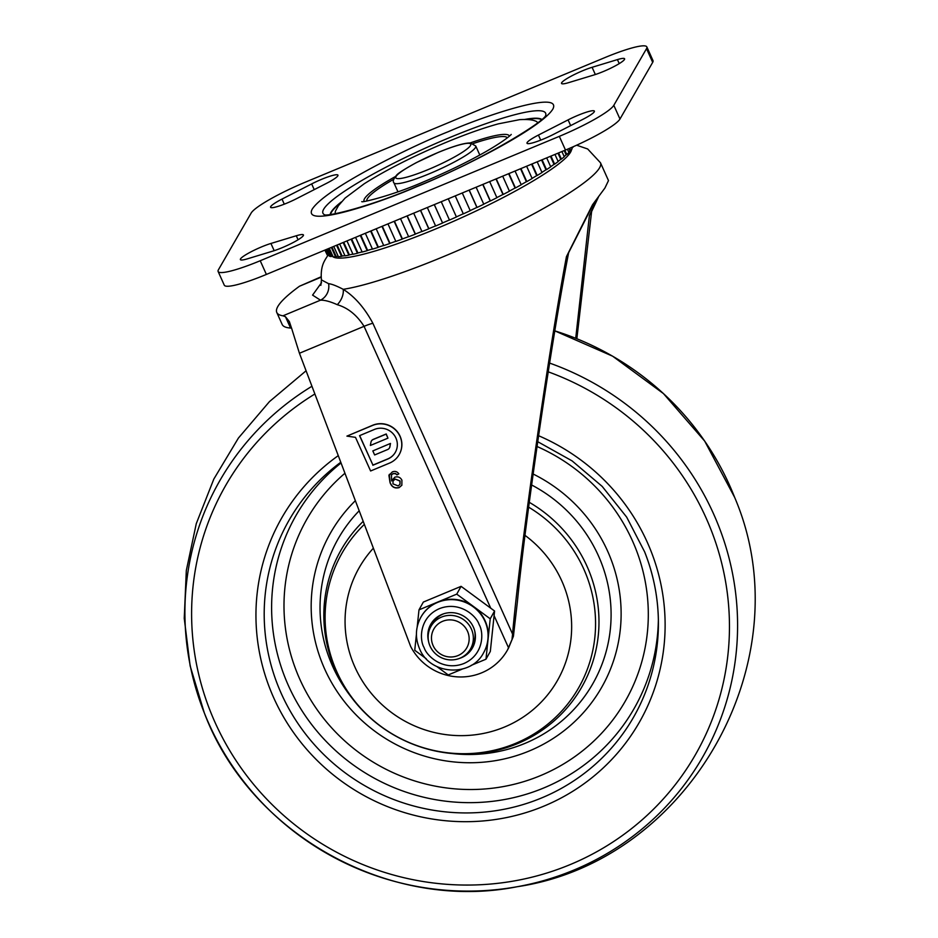 <?xml version="1.0" encoding="UTF-8"?>
<svg xmlns="http://www.w3.org/2000/svg" width="938" height="938" viewBox="0 0 938 938"><rect width="100%" height="100%" fill="white"/><g stroke="black" fill="none" stroke-linecap="round" stroke-linejoin="round"><path stroke-width="1.41" d="M537.615 122.819A110.801 15.829 -24.2 0 0 536.032 121.272A110.801 15.829 -24.2 0 0 535.328 121.002C532.303 119.701 527.097 119.243 519.722 119.642L498.336 123.851C483.269 128.002 465.811 134.181 445.984 142.424C413.764 155.954 386.526 169.719 364.261 183.731L345.114 198.059L338.466 205.645L335.64 210.745A110.801 15.829 -24.2 0 0 335.382 211.449A110.801 15.829 -24.2 0 0 335.487 213.653M507.341 137.804A77.08 11.01 -24.2 0 0 473.209 143.549M393.749 179.252A77.08 11.01 -24.2 0 0 366.793 200.967M617.427 59.598A20.683 2.955 155.8 0 1 624.602 58.789A20.683 2.955 155.8 0 1 603.263 71.558A20.683 2.955 155.8 0 1 594.047 74.934L568.698 82.626A20.683 2.955 155.8 0 1 561.534 83.435A20.683 2.955 155.8 0 1 571.594 75.955A20.683 2.955 155.8 0 1 592.089 67.302L617.427 59.598L619.232 63.608M553.303 134.486A20.683 2.955 155.8 0 1 543.395 139.059A20.683 2.955 155.8 0 1 527.004 143.244A20.683 2.955 155.8 0 1 538.435 135.06L568.088 119.888A20.683 2.955 155.8 0 1 594.387 111.118A20.683 2.955 155.8 0 1 582.967 119.302L553.303 134.486M298.073 239.776L296.279 235.766A20.683 2.955 155.8 0 1 303.443 234.957A20.683 2.955 155.8 0 1 282.103 247.714A20.683 2.955 155.8 0 1 272.888 251.091L247.538 258.794A20.683 2.955 155.8 0 1 240.374 259.603A20.683 2.955 155.8 0 1 250.446 252.123A20.683 2.955 155.8 0 1 270.93 243.458L274.177 250.692M314.23 189.628L311.662 183.918A20.683 2.955 155.8 0 1 337.961 175.148A20.683 2.955 155.8 0 1 326.541 183.332L296.877 198.504A20.683 2.955 155.8 0 1 286.969 203.089A20.683 2.955 155.8 0 1 270.578 207.275A20.683 2.955 155.8 0 1 282.01 199.091L284.284 204.167M218.132 271.492L224.288 285.199A53.114 7.586 -24.2 0 0 266.38 274.435L565.485 150.057A53.114 7.586 -24.2 0 0 619.971 119.02L652.684 62.365A53.114 7.586 -24.2 0 0 653 60.607L646.845 46.9A53.114 7.586 155.8 0 1 646.528 48.659L613.815 105.314A53.114 7.586 155.8 0 1 559.329 136.35L260.225 260.741A53.114 7.586 155.8 0 1 218.132 271.492A53.114 7.586 155.8 0 1 218.448 269.734L251.15 213.078A53.114 7.586 155.8 0 1 305.647 182.042L604.752 57.652A53.114 7.586 155.8 0 1 646.845 46.9M296.279 235.766L270.93 243.458M311.662 183.918L282.01 199.091M435.584 225.882A134.662 19.229 155.8 0 1 434.751 226.234A134.662 19.229 155.8 0 1 428.854 228.673L420.599 210.3M448.258 198.797L456.431 216.983A135.424 19.346 -24.2 0 1 449.478 220.055L441.235 201.717M462.27 192.97L470.231 210.687A135.424 19.346 -24.2 0 1 463.337 213.864L455.258 195.89M476.129 187.213L483.774 204.226A135.424 19.346 -24.2 0 1 477.043 207.474L469.223 190.086M489.659 181.585L496.906 197.707A135.424 19.346 -24.2 0 1 490.398 200.967L482.941 184.376M502.686 176.168L509.44 191.188A135.424 19.346 -24.2 0 1 503.249 194.436L496.249 178.841M515.056 171.021L521.235 184.763A135.424 19.346 -24.2 0 1 515.443 187.963L508.959 173.553M526.617 166.214L532.139 178.513A135.424 19.346 -24.2 0 1 526.804 181.62L520.942 168.57M537.193 161.817L542.012 172.522A135.424 19.346 -24.2 0 1 537.204 175.488L532.034 163.962M546.69 157.865L550.723 166.847A135.424 19.346 -24.2 0 1 546.514 169.637L542.082 159.788M554.956 154.43L558.18 161.582A135.424 19.346 -24.2 0 1 554.616 164.162L550.981 156.083M561.909 151.534L564.266 156.775A135.424 19.346 -24.2 0 1 561.393 159.12L558.602 152.917M567.455 149.224L568.932 152.495A135.424 19.346 -24.2 0 1 566.775 154.571L564.864 150.315M571.5 147.489L572.098 148.802A135.424 19.346 -24.2 0 1 570.703 150.572L569.671 148.286M326.67 253.811L324.888 250.106M329.027 255.406A134.662 19.229 155.8 0 1 328.722 255.242L328.054 255.57A135.424 19.346 -24.2 0 1 327.116 254.796L324.994 250.059M328.054 255.57L325.486 249.86M332.955 256.391A134.662 19.229 155.8 0 1 331.724 256.238L331.055 256.566A135.424 19.346 -24.2 0 1 329.367 256.156L326.365 249.485M331.055 256.566L327.643 248.957M338.243 256.414A134.662 19.229 155.8 0 1 336.203 256.496L335.57 256.824A135.424 19.346 -24.2 0 1 333.131 256.789L329.297 248.265M335.57 256.824L331.337 247.421M344.914 255.64A134.662 19.229 155.8 0 1 342.112 256.039L341.526 256.367A135.424 19.346 -24.2 0 1 338.372 256.684L333.752 246.424M341.526 256.367L336.531 245.264M352.899 254.128A134.662 19.229 155.8 0 1 349.382 254.855L348.842 255.171A135.424 19.346 -24.2 0 1 345.008 255.851L339.662 243.962M348.842 255.171L343.144 242.508M362.103 251.9A134.662 19.229 155.8 0 1 357.929 252.967L357.425 253.272A135.424 19.346 -24.2 0 1 352.981 254.304L346.966 240.925M357.425 253.272L351.105 239.202M372.398 249.004A134.662 19.229 155.8 0 1 367.626 250.387L367.192 250.681A135.424 19.346 -24.2 0 1 362.162 252.052L355.561 237.349M367.192 250.681L360.309 235.379M383.677 245.451A134.662 19.229 155.8 0 1 378.366 247.163L377.991 247.433A135.424 19.346 -24.2 0 1 372.468 249.133L365.339 233.281M377.991 247.433L370.639 231.076M395.801 241.312A134.662 19.229 155.8 0 1 390.009 243.329L389.704 243.563A135.424 19.346 -24.2 0 1 383.736 245.58L376.185 228.778M389.704 243.563L381.965 226.363M408.593 236.634A134.662 19.229 155.8 0 1 402.414 238.932L402.168 239.143A135.424 19.346 -24.2 0 1 395.848 241.429L387.957 223.877M402.168 239.143L394.148 221.298M421.912 231.463A134.662 19.229 155.8 0 1 415.405 234.019L415.253 234.207A135.424 19.346 -24.2 0 1 408.64 236.739L400.514 218.66M415.253 234.207L407.033 215.939M428.854 228.673L428.76 228.825A135.424 19.346 -24.2 0 1 421.959 231.569L413.693 213.172M428.76 228.825L420.459 210.358M449.431 219.961A134.662 19.229 155.8 0 1 442.56 222.939L434.259 204.625M427.318 207.509L435.619 225.988A135.424 19.346 -24.2 0 0 442.548 223.056M573.106 147.184L572.415 147.477A134.662 19.229 155.8 0 1 571.899 148.356M570.703 150.572L570.023 150.842A134.662 19.229 155.8 0 1 568.791 152.202M566.775 154.571L566.13 154.817A134.662 19.229 155.8 0 1 564.172 156.552M561.393 159.12L560.772 159.343A134.662 19.229 155.8 0 1 558.098 161.395M554.616 164.162L554.03 164.361A134.662 19.229 155.8 0 1 550.653 166.694M546.514 169.637L545.975 169.801A134.662 19.229 155.8 0 1 541.941 172.381M537.204 175.488L536.724 175.605A134.662 19.229 155.8 0 1 532.081 178.384M526.804 181.62L526.382 181.702A134.662 19.229 155.8 0 1 521.188 184.645M515.443 187.963L515.079 188.022A134.662 19.229 155.8 0 1 509.393 191.082M503.249 194.436L502.956 194.459A134.662 19.229 155.8 0 1 496.859 197.601M490.398 200.967L490.175 200.955A134.662 19.229 155.8 0 1 483.727 204.132M477.043 207.474L476.891 207.415A134.662 19.229 155.8 0 1 470.184 210.581M463.337 213.864L463.278 213.77A134.662 19.229 155.8 0 1 456.384 216.889M415.405 234.019L407.244 215.857M402.414 238.932L394.441 221.18M390.009 243.329L382.317 226.222M378.366 247.163L371.061 230.9M367.626 250.387L360.79 235.18M357.929 252.967L351.644 238.979M349.382 254.855L343.73 242.274M342.112 256.039L337.152 245.006M336.203 256.496L331.993 247.151M331.724 256.238L328.323 248.676M328.722 255.242L326.178 249.567M570.023 150.842L569.003 148.567M566.13 154.817L564.219 150.572M560.772 159.343L558.004 153.164M554.03 164.361L550.418 156.318M545.975 169.801L541.566 159.999M536.724 175.605L531.576 164.15M526.382 181.702L520.555 168.734M515.079 188.022L508.642 173.694M502.956 194.459L495.991 178.947M490.175 200.955L482.765 184.458M476.891 207.415L469.117 190.121M463.278 213.77L455.235 195.901M442.56 222.939L434.317 204.601M332.38 256.332A131.32 18.76 -24.2 0 0 451.108 222.376A131.32 18.76 -24.2 0 0 570.644 152.026A131.32 18.76 -24.2 0 0 571.559 149.517M327.843 255.429L325.334 259.369C324.747 260.811 320.186 266.474 321.441 279.911L328.605 283.686C331.665 283.968 336.543 285.856 343.226 289.326C354.705 296.596 364.589 307.91 372.878 323.282L512.57 634.088C519.265 555.331 547.839 355.068 566.446 256.637L592.535 204.742L604.904 188.057L608.492 180.6L600.484 162.778L587.68 148.978L576.624 145.202M346.919 436.123L355.49 437.343L370.604 470.982L389.528 463.091A20.871 20.284 -150.8 0 0 399.283 454.426A20.871 20.284 -150.8 0 0 396.305 430.776A20.871 20.284 -150.8 0 0 372.691 425.383L346.919 436.123L372.773 425.219A20.871 20.284 -150.8 0 1 396.399 430.624A20.871 20.284 -150.8 0 1 399.365 454.273A20.871 20.284 -150.8 0 1 399.33 454.355M398.791 473.796L397.032 474.745L395.543 473.502L393.104 473.573L391.463 474.804L391.638 480.936L394.757 477.231C397.947 476.234 400.327 477.219 401.91 480.186L401.839 485.263L399.107 487.619C394.734 488.721 391.709 487.045 390.032 482.589L388.918 475.402L392.33 471.908C395.015 470.864 397.184 471.521 398.838 473.878L396.95 474.909L395.449 473.655L393.01 473.725L391.298 475.085M401.886 485.192L399.189 487.455C394.828 488.557 391.803 486.892 390.114 482.437L389.34 474.429M490.726 608.176L364.061 326.33L299.433 353.263L410.621 646.364A55.143 53.595 -150.8 0 0 458.705 676.931A55.143 53.595 -150.8 0 0 507.552 649.893A55.143 53.595 -150.8 0 0 508.595 647.924L494.091 615.656M387.945 438.152L386.139 434.118L373.113 439.547A3.799 3.693 -150.8 0 0 370.932 442.267L370.381 445.48L387.945 438.152L386.221 433.966L373.195 439.394A3.799 3.693 -150.8 0 0 371.378 441.048M389.481 447.872A3.799 3.693 -150.8 0 0 389.927 446.652L390.478 443.44L372.82 450.92L390.478 443.44M359.676 435.595L372.937 465.096L387.804 458.905A16.392 15.934 -150.8 0 0 395.426 452.175M598.397 197.156L591.608 211.578L576.847 338.735M507.552 649.893L513.414 636.281L517.413 601.598C524.963 521.54 552.353 334.972 568.651 252.685L593.766 203.183M597.096 198.868L589.404 215.529L575.721 338.278M299.433 353.263L292.316 330.563A36.043 6.73 -112.6 0 1 292.011 329.519L289.35 321.582L285.469 316.727L282.971 315.813A182.089 26.006 155.8 0 1 276.78 312.46A182.089 26.006 155.8 0 1 299.503 286.219L321.101 276.804M276.78 312.46L282.162 324.442A182.089 26.006 -24.2 0 0 290.557 328.042A45.528 6.507 155.8 0 1 291.636 328.218M372.878 323.282A15.172 2.169 -24.2 0 0 364.061 326.33C356.874 315.051 347.951 307.84 337.281 304.698C330.258 301.532 324.654 300.031 320.468 300.183L312.577 295.107L321.535 282.69M568.651 252.685L566.446 256.637M591.608 211.578L589.404 215.529M513.414 636.281L508.595 647.924M512.57 634.088L512.089 638.649M328.605 283.686A15.172 14.516 -86 0 1 320.468 300.183L282.971 315.813M600.484 162.778A151.768 21.68 -24.2 0 1 599.675 167.621A151.768 21.68 -24.2 0 1 490.715 235.626A151.768 21.68 -24.2 0 1 343.226 289.326A15.172 10.283 -56.5 0 1 337.281 304.698M372.843 465.26L387.711 459.057A16.392 15.934 -150.8 0 0 393.01 433.637A16.392 15.934 -150.8 0 0 374.414 429.452L359.547 435.654L372.937 465.096M372.82 450.92L374.637 454.953L387.664 449.525A3.799 3.693 -150.8 0 0 389.845 446.805L390.396 443.592M392.225 479.388L391.638 480.936M389.012 475.249L389.387 474.347M399.998 484.301L400.045 480.913L395.133 479.06L393.104 480.854M395.05 479.212L393.057 480.924L392.963 483.867L398.146 485.907L399.951 484.371L399.951 481.077L395.133 479.06M471.392 629.046A22.77 22.125 -150.8 0 0 451.612 615.41A22.77 22.125 -150.8 0 0 430.87 626.549A22.77 22.125 -150.8 0 0 430.108 646.259A22.77 22.125 -150.8 0 0 449.877 659.883A22.77 22.125 -150.8 0 0 470.618 648.744A22.77 22.125 -150.8 0 0 471.392 629.046M467.511 631.262A18.971 18.443 -150.8 0 0 442.619 621.308A18.971 18.443 -150.8 0 0 433.11 645.602A18.971 18.443 -150.8 0 0 458.014 655.556A18.971 18.443 -150.8 0 0 467.511 631.262M474.71 630.934A22.77 22.125 29.2 0 1 472.365 645.637L470.618 648.744M420.799 617.345A36.043 35.034 29.2 0 1 453.64 599.71A36.043 35.034 29.2 0 1 484.958 621.296A36.043 35.034 29.2 0 1 483.738 652.496C471.275 677.682 429.85 675.125 419.556 648.733C415.018 637.992 415.428 627.534 420.799 617.345L421.021 616.958A36.043 35.034 29.2 0 1 437.858 601.997A36.043 35.034 29.2 0 1 473.479 606.464A36.043 35.034 29.2 0 1 485.169 620.909A36.043 35.034 29.2 0 1 488.1 639.001L485.978 659.203L471.122 665.405M467.206 653.317A23.966 23.298 -150.8 0 0 472.963 646.986M428.525 641.252A23.966 23.298 29.2 0 1 430.694 624.403A23.966 23.298 29.2 0 1 452.526 612.678A23.966 23.298 29.2 0 1 473.35 627.03A23.966 23.298 29.2 0 1 472.541 647.783A23.966 23.298 29.2 0 1 459.339 658.464M417.199 626.889L418.993 609.864L423.343 602.067L461.086 586.344L494.572 611.013L490.328 651.418L485.978 659.203M462.153 669.146L448.235 674.938L436.909 666.59M426.239 658.734L414.748 650.269L416.425 634.287M494.572 611.013L490.222 618.799L488.1 639.001A36.043 35.034 29.2 0 1 483.961 652.109L483.738 652.496M461.086 586.344L456.736 594.129L490.222 618.799M418.993 609.864L456.736 594.129M430.87 626.549L432.606 623.43A22.77 22.125 29.2 0 1 443.897 613.722M431.14 623.629A23.966 23.298 -150.8 0 0 428.772 631.849M363.194 521.34A138.484 134.603 -150.8 0 0 345.782 542.375A138.484 134.603 -150.8 0 0 386.843 730.655A138.484 134.603 -150.8 0 0 577.022 694.765A138.484 134.603 -150.8 0 0 529.278 502.322M324.654 214.814A122.069 17.435 155.8 0 1 323.68 209.209A122.069 17.435 155.8 0 1 448.903 137.898A122.069 17.435 155.8 0 1 545.67 115.48M448.387 131.648C413.822 145.179 325.568 188.163 312.155 209.233C302.036 228.942 380.746 202.479 416.589 186.744C451.143 173.213 539.409 130.23 552.822 109.16C562.941 89.45 484.219 115.913 448.387 131.648M541.472 119.654A116.16 16.591 -24.2 0 0 526.464 119.466M541.754 119.407A116.429 16.626 -24.2 0 0 524.893 119.419M364.108 201.412A79.671 11.373 155.8 0 1 395.285 176.614M470.208 142.939A79.671 11.373 155.8 0 1 509.451 136.092M341.385 201.893A116.429 16.626 -24.2 0 0 331.079 212.164A116.429 16.626 -24.2 0 0 330.188 214.497M266.38 274.435L260.225 260.741M646.528 48.659L652.684 62.365M613.815 105.314L619.971 119.02M559.329 136.35L565.485 150.057M595.337 74.524L592.089 67.302M570.667 125.598L568.088 119.888M540.71 140.137L538.435 135.06M340.377 203.1A116.16 16.591 -24.2 0 0 330.563 214.45M321.124 277.202L299.503 286.219M290.557 328.042L285.469 316.727M429.686 173.612A44.872 6.414 -24.2 0 0 475.754 146.011L470.395 142.951C464.322 142.916 453.546 146.082 438.081 152.472L416.296 162.649C404.184 169.321 397.536 173.589 396.34 175.488C393.397 179.064 392.576 181.503 393.901 182.793A44.872 6.414 -24.2 0 0 429.686 173.612M428.572 169.415A41.084 5.863 -24.2 0 0 470.536 145.449A41.084 5.863 -24.2 0 0 437.999 152.542A41.084 5.863 -24.2 0 0 396.035 176.508A41.084 5.863 -24.2 0 0 428.572 169.415M479.142 624.614C483.844 632.177 484.137 654.63 463.935 663.494C443.393 671.608 426.591 656.037 424.093 647.56C419.38 640.009 419.098 617.556 439.301 608.692C459.843 600.566 476.645 616.137 479.142 624.614M364.343 524.377A136.127 132.305 -150.8 0 0 346.685 545.588A136.127 132.305 -150.8 0 0 387.042 730.667A136.127 132.305 -150.8 0 0 573.974 695.386A136.127 132.305 -150.8 0 0 528.645 507.165M373.371 548.191A114.049 110.86 -150.8 0 0 363.147 561.264A114.049 110.86 -150.8 0 0 396.95 716.339A114.049 110.86 -150.8 0 0 553.572 686.768A114.049 110.86 -150.8 0 0 525.022 535.375M452.679 753.589A146.492 142.388 -150.8 0 0 600.906 561.651A146.492 142.388 -150.8 0 0 531.611 484.969M359.184 510.776A146.492 142.388 -150.8 0 0 330.223 660.587A146.492 142.388 -150.8 0 0 351.023 696.805M734.22 496.308A278.176 270.379 -150.8 0 0 554.839 330.88L612.631 356.194L663.447 393.585L704.684 441.095L734.606 497.292A278.176 270.379 -150.8 0 0 734.22 496.308M311.955 386.257A278.176 270.379 -150.8 0 0 203.863 711.79A278.176 270.379 -150.8 0 0 204.261 712.774A278.176 270.379 -150.8 0 0 517.108 886.738A278.176 270.379 -150.8 0 0 718.238 524.917A278.176 270.379 -150.8 0 0 549.598 363.076M314.887 393.983A270.719 263.121 -150.8 0 0 210.44 711.532A270.719 263.121 -150.8 0 0 559.4 868.799A270.719 263.121 -150.8 0 0 710.629 528.715A270.719 263.121 -150.8 0 0 548.214 371.823M338.266 455.645A205.95 200.181 -150.8 0 0 270.273 689.665A205.95 200.181 -150.8 0 0 535.75 809.318A205.95 200.181 -150.8 0 0 650.796 550.583A205.95 200.181 -150.8 0 0 538.553 435.701M340.775 462.258A198.41 192.853 -150.8 0 0 278 685.748A198.41 192.853 -150.8 0 0 498.535 810.268A198.41 192.853 -150.8 0 0 658.406 622.75A198.41 192.853 -150.8 0 0 644.605 551.743M341.045 462.973A194.67 189.218 -150.8 0 0 285.152 677.869A194.67 189.218 -150.8 0 0 499.86 800.313A194.67 189.218 -150.8 0 0 658.37 619.397M344.95 473.244A183.367 178.22 -150.8 0 0 296.748 671.983A183.367 178.22 -150.8 0 0 533.112 778.505A183.367 178.22 -150.8 0 0 635.554 548.155A183.367 178.22 -150.8 0 0 536.993 446.476M355.361 500.693A156.001 151.628 -150.8 0 0 322.027 662.744A156.001 151.628 -150.8 0 0 523.123 753.378A156.001 151.628 -150.8 0 0 610.275 557.395A156.001 151.628 -150.8 0 0 533.112 474.007M545.494 115.995L545.857 115.222C544.661 121.776 477.747 162.415 416.918 186.428C372.374 205.797 327.796 216.842 324.337 214.779M361.751 201.623C361.505 202.901 392.635 195.385 423.108 182.054C446.465 172.275 467.382 162.133 485.849 151.639C507.001 139.445 511.914 133.911 511.175 134.474M321.441 279.911L320.855 285.328M479.81 155.028L475.754 146.011M397.947 191.809L393.901 182.793M734.606 497.292C803.784 658.441 690.591 861.119 517.108 886.738C389.798 912.111 249.895 834.316 204.261 712.774L190.133 665.874L184.247 618.33L186.322 570.48L196.277 523.65L213.805 479.107L238.416 438.058L269.452 401.616L306.081 370.78M537.685 441.669L572.121 460.91L602.184 486.4L626.666 517.108L644.617 551.825C653.68 574.736 658.277 598.385 658.406 622.75"/></g></svg>
